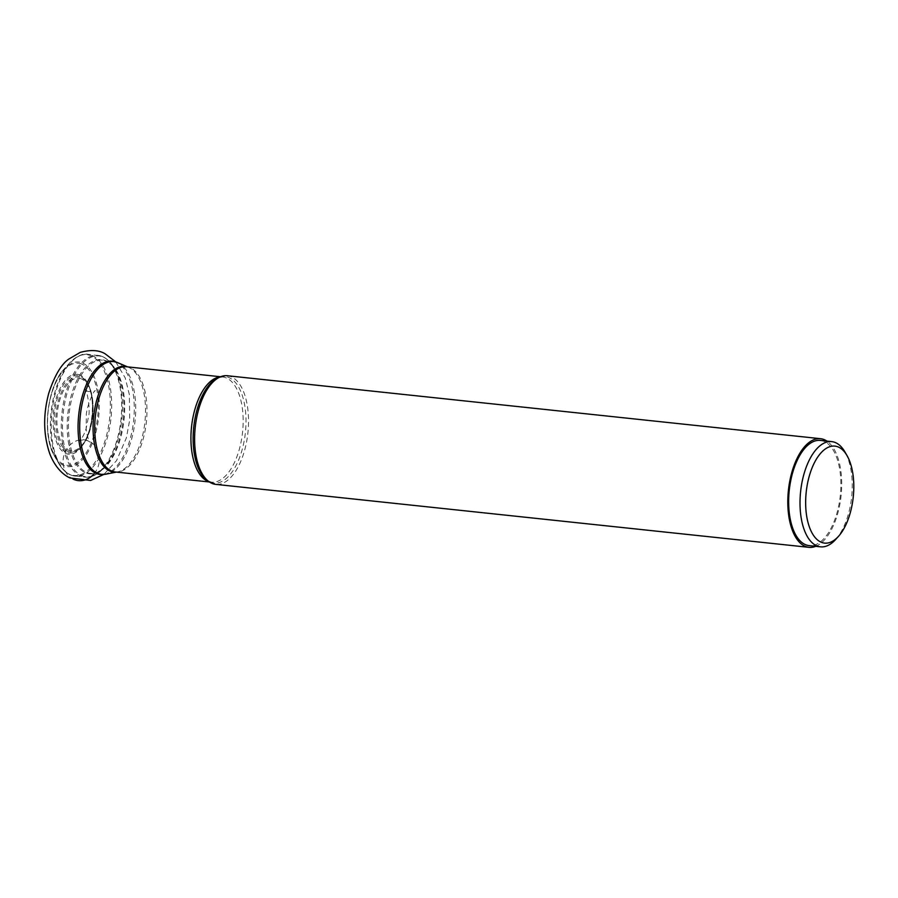 <?xml version="1.0" encoding="UTF-8"?>
<svg xmlns="http://www.w3.org/2000/svg" width="898" height="898" viewBox="0 0 898 898"><rect width="100%" height="100%" fill="white"/><g stroke="black" fill="none" stroke-linecap="round" stroke-linejoin="round"><path stroke-width="0.67" stroke-dasharray="4.49 3.37" d="M227.34 375.734A54.632 26.48 -83.9 0 1 229.158 376.06A54.632 26.48 -83.9 0 1 247.691 434.744A54.632 26.48 -83.9 0 1 215.801 484.381M815.732 546.321A54.632 26.48 96.1 0 0 841.1 495.808A54.632 26.48 96.1 0 0 826.901 441.098M820.345 440.402A52.903 25.649 -83.9 0 1 822.108 440.727A52.903 25.649 -83.9 0 1 840.057 497.559A52.903 25.649 -83.9 0 1 809.177 545.625M835.623 539.518A52.903 25.649 96.1 0 0 851.192 500.59A52.903 25.649 96.1 0 0 844.917 451.93M94.167 473.673A20.643 18.016 -75.7 0 0 99.207 462.122A20.643 18.016 -75.7 0 0 84.12 439.807A20.643 18.016 -75.7 0 0 63.298 458.306A20.643 18.016 -75.7 0 0 73.03 479.061M99.981 355.743A61.221 29.679 96.1 0 0 97.938 355.372A61.221 29.679 96.1 0 0 62.209 410.97A61.221 29.679 96.1 0 0 82.942 476.759A61.221 29.679 96.1 0 0 82.975 476.759A61.221 29.679 96.1 0 0 85.018 477.13A61.221 29.679 96.1 0 0 120.747 421.532A61.221 29.679 96.1 0 0 100.004 355.743A61.221 29.679 96.1 0 0 99.981 355.743M72.929 475.693A61.221 29.679 -83.9 0 1 52.185 409.903A61.221 29.679 -83.9 0 1 87.914 354.306A61.221 29.679 -83.9 0 1 89.957 354.676A61.221 29.679 -83.9 0 1 89.98 354.688A61.221 29.679 -83.9 0 1 110.723 420.466A61.221 29.679 -83.9 0 1 74.994 476.063A61.221 29.679 -83.9 0 1 72.951 475.704A61.221 29.679 -83.9 0 1 72.929 475.693M84.064 476.4A60.75 29.454 -83.9 0 1 84.042 476.4A60.75 29.454 -83.9 0 1 63.736 409.017A60.75 29.454 -83.9 0 1 100.946 356.315A60.75 29.454 -83.9 0 1 100.969 356.326A60.75 29.454 -83.9 0 1 113.361 366.62A60.75 29.454 -83.9 0 1 102.451 469.373A60.75 29.454 -83.9 0 1 84.064 476.4M87.6 473.448A57.427 27.838 96.1 0 0 104.954 466.792A57.427 27.838 96.1 0 0 115.27 369.662A57.427 27.838 96.1 0 0 103.528 359.93A57.427 27.838 96.1 0 0 103.506 359.918A57.427 27.838 96.1 0 0 68.349 409.791A57.427 27.838 96.1 0 0 87.577 473.448A57.427 27.838 96.1 0 0 87.6 473.448M104.471 360.491A56.956 27.614 -83.9 0 1 104.494 360.502A56.956 27.614 -83.9 0 1 123.812 421.678A56.956 27.614 -83.9 0 1 90.575 473.426A56.956 27.614 -83.9 0 1 88.689 473.089A56.956 27.614 -83.9 0 1 69.348 411.901A56.956 27.614 -83.9 0 1 102.597 360.165A56.956 27.614 -83.9 0 1 104.471 360.491M114.091 361.524A56.956 27.614 96.1 0 0 114.068 361.524A56.956 27.614 96.1 0 0 112.171 361.176L104.303 360.468C108.321 361.467 111.981 364.532 115.27 369.662L113.361 366.62C109.713 360.783 105.313 357.168 100.161 355.776L87.914 354.306C83.379 352.936 77.25 355.855 69.528 363.073A60.716 29.432 96.1 0 0 58.853 463.637A60.716 29.432 96.1 0 0 71.941 475.087A60.716 29.432 96.1 0 0 109.141 422.408A60.716 29.432 96.1 0 0 88.857 355.069A60.716 29.432 96.1 0 0 88.835 355.058A60.716 29.432 96.1 0 0 69.528 363.073L63.915 369.28A52.6 25.503 -83.9 0 1 80.629 362.332A52.6 25.503 -83.9 0 1 98.23 420.679A52.6 25.503 -83.9 0 1 66.025 466.32A52.6 25.503 -83.9 0 1 66.003 466.309A52.6 25.503 -83.9 0 1 54.666 456.397A52.6 25.503 -83.9 0 1 63.915 369.28C46.876 386.69 41.656 435.799 54.666 456.397L58.853 463.637C62.624 470.159 67.26 474.166 72.76 475.671L85.018 477.13C91.113 477.646 96.928 475.064 102.451 469.373L104.954 466.792C98.477 472.382 93.684 474.593 90.575 473.426L100.149 474.447A56.956 27.614 96.1 0 0 133.387 422.722A56.956 27.614 96.1 0 0 114.091 361.524M117.683 362.635A56.72 27.501 -83.9 0 1 135.048 420.881A56.72 27.501 -83.9 0 1 105.852 474.178M116.123 472.067A53.139 25.761 96.1 0 0 117.571 471.865A53.139 25.761 96.1 0 0 144.926 421.925A53.139 25.761 96.1 0 0 128.661 367.349A53.139 25.761 96.1 0 0 127.292 366.844M127.561 366.878L126.438 366.754A52.903 25.649 -83.9 0 1 128.178 367.069A52.903 25.649 -83.9 0 1 128.201 367.08A52.903 25.649 -83.9 0 1 146.149 423.912A52.903 25.649 -83.9 0 1 115.27 471.978L116.392 472.101M208.998 481.676A52.903 25.649 96.1 0 0 209.683 481.878A52.903 25.649 96.1 0 0 209.705 481.878A52.903 25.649 96.1 0 0 211.457 482.192A52.903 25.649 96.1 0 0 242.337 434.116A52.903 25.649 96.1 0 0 224.388 377.283A52.903 25.649 96.1 0 0 222.614 376.969A52.903 25.649 96.1 0 0 220.111 376.947M220.594 376.756L222.614 376.969L218.349 377.699A53.554 25.963 -83.9 0 1 226.981 376.913A53.554 25.963 -83.9 0 1 227.003 376.913A53.554 25.963 -83.9 0 1 244.929 436.271A53.554 25.963 -83.9 0 1 212.153 482.787A53.554 25.963 -83.9 0 1 207.427 480.587L211.457 482.192L209.425 481.979M80.023 363.488A51.377 24.908 -83.9 0 1 97.22 420.466A51.377 24.908 -83.9 0 1 65.756 465.063A51.377 24.908 -83.9 0 1 48.559 408.096A51.377 24.908 -83.9 0 1 80.023 363.488M78.474 374.545A40.197 19.487 96.1 0 0 53.858 409.443A40.197 19.487 96.1 0 0 67.305 454.006A40.197 19.487 96.1 0 0 91.922 419.119A40.197 19.487 96.1 0 0 78.474 374.545M67.956 452.817A38.94 18.88 96.1 0 0 79.619 448.439A38.94 18.88 96.1 0 0 86.635 382.29A38.94 18.88 96.1 0 0 78.811 375.847A38.94 18.88 96.1 0 0 78.766 375.835A38.94 18.88 96.1 0 0 54.924 409.6A38.94 18.88 96.1 0 0 67.911 452.817A38.94 18.88 96.1 0 0 67.956 452.817M69.202 451.784A37.772 18.308 -83.9 0 1 56.552 409.926A37.772 18.308 -83.9 0 1 79.664 377.104A37.772 18.308 -83.9 0 1 79.698 377.115A37.772 18.308 -83.9 0 1 87.319 383.367A37.772 18.308 -83.9 0 1 80.517 447.53A37.772 18.308 -83.9 0 1 69.225 451.784A37.772 18.308 -83.9 0 1 69.202 451.784M79.989 378.406A36.515 17.702 -83.9 0 1 92.213 418.861A36.515 17.702 -83.9 0 1 69.876 450.594A36.515 17.702 96.1 0 0 69.876 450.594A36.515 17.702 96.1 0 1 57.629 410.128A36.515 17.702 96.1 0 1 79.967 378.395A36.515 17.702 -83.9 0 1 79.989 378.406M115.763 361.916L125.192 377.845L129.346 394.536L129.705 420.04L126.315 438.056L116.527 460.663L103.82 474.47M86.848 390.798L85.13 389.609C86.837 388.744 90.631 410.161 88.565 416.324L86.253 427.964C85.187 433.016 80.786 440.402 79.686 440.963C81 439.807 83.817 439.773 88.127 440.862L89.845 442.041C88.846 441.21 86.096 432.915 86.141 427.774L86.365 415.729C85.781 409.095 93.673 389.867 95.3 390.697C94.021 392.022 86.96 391.865 86.848 390.798M79.619 448.439C92.707 436.697 96.973 396.523 86.635 382.29L87.319 383.367C97.534 398.027 93.572 435.339 80.517 447.53L79.619 448.439"/><path stroke-width="1.35" d="M808.997 547.342L215.801 484.381A54.632 26.48 -83.9 0 1 213.982 484.056A54.632 26.48 -83.9 0 1 209.189 481.811A54.632 26.48 -83.9 0 1 195.236 427.268A54.632 26.48 -83.9 0 1 220.336 376.857A54.632 26.48 -83.9 0 1 227.34 375.734L820.525 438.695A54.632 26.48 96.1 0 0 788.646 488.332A54.632 26.48 96.1 0 0 807.167 547.017A54.632 26.48 96.1 0 0 808.997 547.342A54.632 26.48 96.1 0 0 815.732 546.321M826.901 441.098A54.632 26.48 96.1 0 0 822.344 439.021A54.632 26.48 96.1 0 0 820.525 438.695M820.548 546.837L809.177 545.625A52.903 25.649 -83.9 0 1 807.414 545.311A52.903 25.649 -83.9 0 1 789.465 488.478A52.903 25.649 -83.9 0 1 820.345 440.402L831.716 441.614A52.903 25.649 96.1 0 0 801.072 487.85A52.903 25.649 96.1 0 0 818.785 546.523A52.903 25.649 96.1 0 0 820.548 546.837A52.903 25.649 96.1 0 0 835.623 539.518L838.474 536.364A48.773 23.651 96.1 0 0 852.819 500.478A48.773 23.651 96.1 0 0 847.039 455.612A48.773 23.651 96.1 0 0 836.498 446.396A48.773 23.651 96.1 0 0 806.629 488.736A48.773 23.651 96.1 0 0 822.95 542.819A48.773 23.651 96.1 0 0 838.474 536.364M847.039 455.612L844.917 451.93A52.903 25.649 96.1 0 0 833.479 441.928A52.903 25.649 96.1 0 0 831.716 441.614M73.03 479.061A20.643 18.016 -75.7 0 0 94.167 473.673M98.241 474.099A56.956 27.614 96.1 0 0 100.149 474.447L105.852 474.178A56.72 27.501 -83.9 0 1 99.824 474.032A56.72 27.501 -83.9 0 1 99.801 474.032A56.72 27.501 -83.9 0 1 80.854 411.116A56.72 27.501 -83.9 0 1 115.584 361.916A56.72 27.501 -83.9 0 1 115.606 361.916A56.72 27.501 -83.9 0 1 117.683 362.635L112.171 361.176A56.956 27.614 96.1 0 0 78.934 412.9A56.956 27.614 96.1 0 0 98.219 474.099A56.956 27.614 96.1 0 0 98.241 474.099M127.292 366.844A53.139 25.761 96.1 0 0 126.685 366.676A53.139 25.761 96.1 0 0 94.133 412.833A53.139 25.761 96.1 0 0 111.924 471.731A53.139 25.761 96.1 0 0 111.947 471.742A53.139 25.761 96.1 0 0 116.123 472.067M209.425 481.979L115.27 471.978A52.903 25.649 -83.9 0 1 113.53 471.675A52.903 25.649 -83.9 0 1 113.507 471.663A52.903 25.649 -83.9 0 1 95.558 414.831A52.903 25.649 -83.9 0 1 126.438 366.754L220.594 376.756M220.111 376.947A52.903 25.649 96.1 0 0 191.532 426.876A52.903 25.649 96.1 0 0 208.998 481.676M209.189 481.811L207.427 480.587A53.554 25.963 -83.9 0 1 193.744 427.111A53.554 25.963 -83.9 0 1 218.349 377.699L220.336 376.857M103.82 474.47L90.608 480.464L69.999 477.961C63.466 475.064 55.283 467.712 49.884 454.051C43.295 435.047 42.958 414.663 48.862 392.897C54.542 375.791 61.109 364.554 68.585 359.2L80.304 352.353C90.563 349.603 98.791 350.052 104.987 353.7L115.763 361.916M127.561 366.878L117.683 362.635M116.392 472.101L105.852 474.178"/></g></svg>

